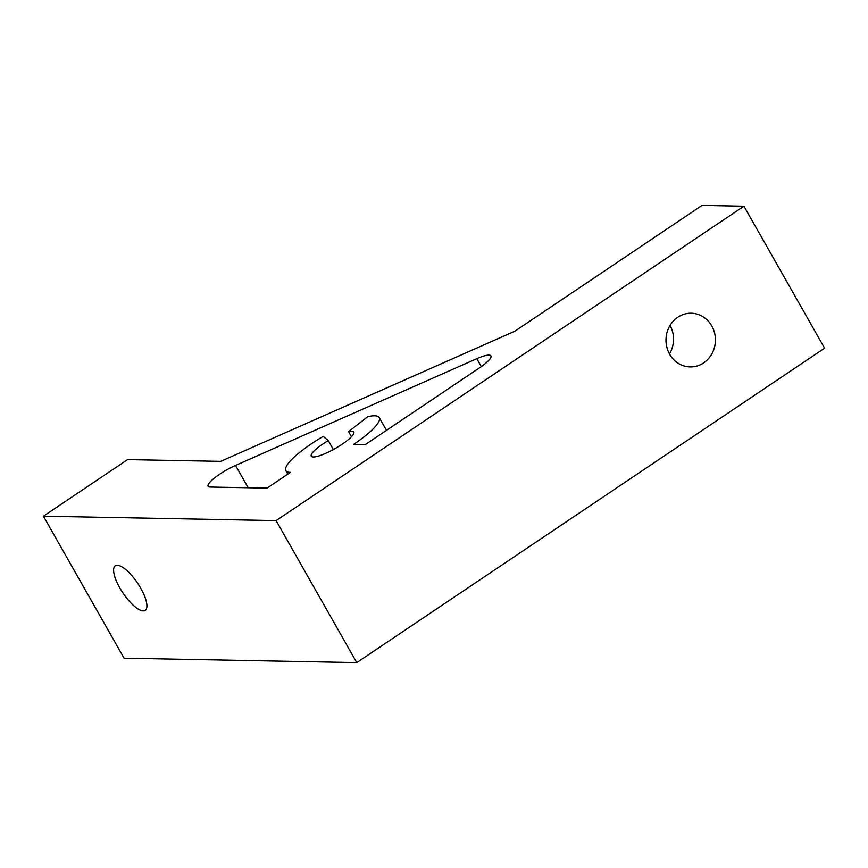 <?xml version="1.0" encoding="UTF-8"?>
<svg xmlns="http://www.w3.org/2000/svg" width="868" height="868" viewBox="0 0 868 868"><rect width="100%" height="100%" fill="white"/><g stroke="black" fill="none" stroke-linecap="round" stroke-linejoin="round"><path stroke-width="1.3" d="M711.76 325.923A26.854 24.727 91.1 0 0 691.21 313.229A26.854 24.727 91.1 0 0 669.25 326.813A26.854 24.727 91.1 0 0 669.651 354.22A26.854 24.727 91.1 0 0 690.19 366.914A26.854 24.727 91.1 0 0 712.161 353.33A26.854 24.727 91.1 0 0 711.76 325.923M117.31 565.252A26.854 8.799 56.1 0 1 139.216 585.705A26.854 8.799 56.1 0 1 145.249 610.356A26.854 8.799 56.1 0 1 143.231 610.888A26.854 8.799 56.1 0 1 121.325 590.446A26.854 8.799 56.1 0 1 115.292 565.784A26.854 8.799 56.1 0 1 117.31 565.252M351.714 431.201A24.467 5.165 150.4 0 1 353.808 432.014A24.467 5.165 150.4 0 1 338.672 446.467A24.467 5.165 150.4 0 1 313.359 456.98A24.467 5.165 150.4 0 1 311.265 456.177A24.467 5.165 150.4 0 1 328.288 440.586L323.2 436.387A53.697 11.349 -29.6 0 0 285.843 470.619A53.697 11.349 -29.6 0 0 290.433 472.387L267.04 488.109L210.154 487.035A23.87 5.045 150.4 0 1 208.114 486.243A23.87 5.045 150.4 0 1 235.521 465.443L476.814 358.668A23.87 5.045 150.4 0 1 488.879 355.11A23.87 5.045 150.4 0 1 490.919 355.891A23.87 5.045 150.4 0 1 479.472 367.858L365.113 444.709L353.482 444.492A53.697 11.349 -29.6 0 0 379.229 417.573A53.697 11.349 -29.6 0 0 374.64 415.794A53.697 11.349 -29.6 0 0 367.782 416.662L348.589 431.591A24.467 5.165 150.4 0 1 351.714 431.201M351.497 436.702L348.589 431.591M514.919 331.175L702.06 205.401L743.941 206.204L276.1 520.616L43.4 516.2L127.607 459.606L220.689 461.364L514.919 331.175M669.488 353.938A26.854 24.727 91.1 0 0 670.031 325.413M743.941 206.204L824.6 348.176L356.759 662.599L276.1 520.616M356.759 662.599L124.059 658.183L43.4 516.2M333.377 449.548L328.288 440.586M481.317 366.589L476.814 358.668M248.194 487.751L235.521 465.443M386.488 430.354L379.229 417.573M287.84 474.134L285.843 470.619"/></g></svg>

